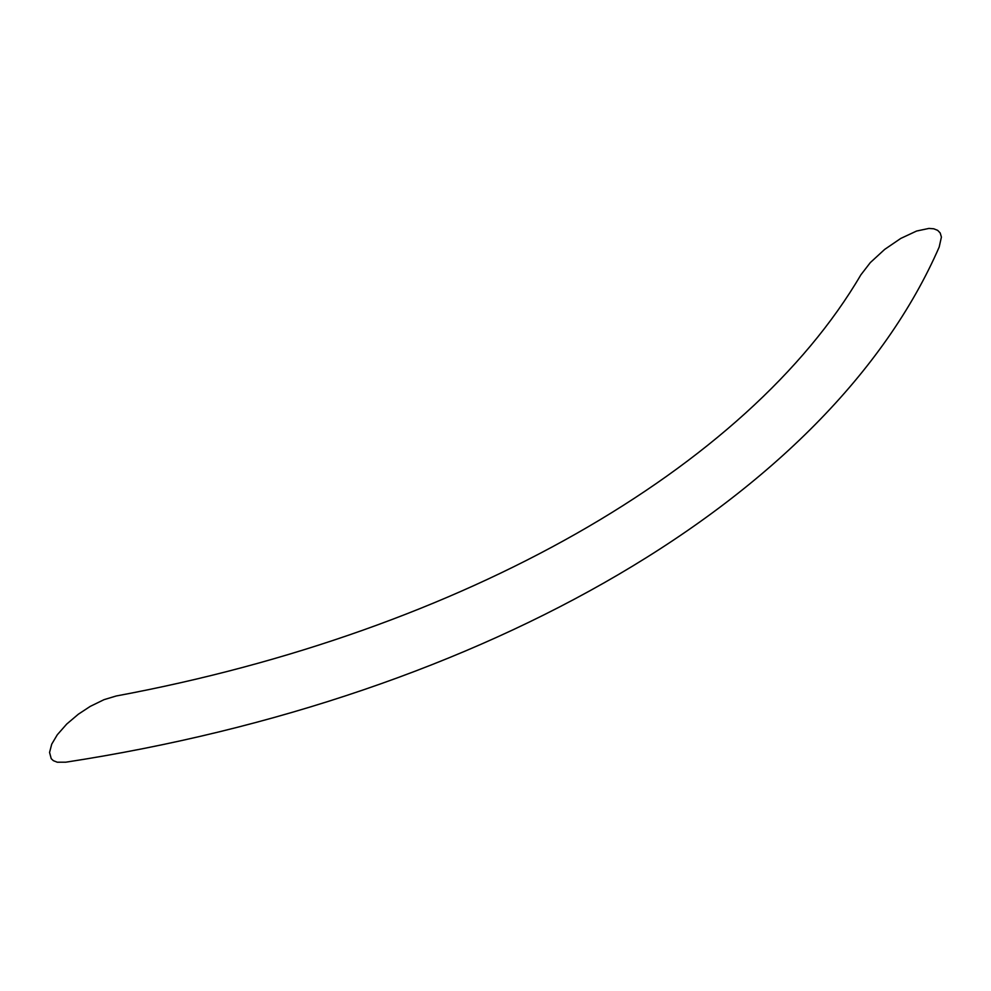 <?xml version="1.0" encoding="UTF-8"?>
<svg xmlns="http://www.w3.org/2000/svg" width="991" height="991" viewBox="0 0 991 991"><rect width="100%" height="100%" fill="white"/><g stroke="black" fill="none" stroke-linecap="round" stroke-linejoin="round"><path stroke-width="1.49" d="M90.243 706.385L78.339 714.214L66.731 724.049L57.28 734.789L51.718 744.167L49.562 752.442L51.235 758.685L53.316 760.642L57.255 762.215L65.827 762.19C484.24 697.899 829.789 497.878 939.183 247.069L941.413 237.072L940.186 232.959L937.684 230.358L933.757 228.785L928.914 228.425L916.613 231.027L900.757 238.435L884.666 249.41L870.333 262.578L860.869 274.841C747.598 468.136 463.131 631.465 116.133 696.004L104.03 699.658L90.243 706.385"/></g></svg>
